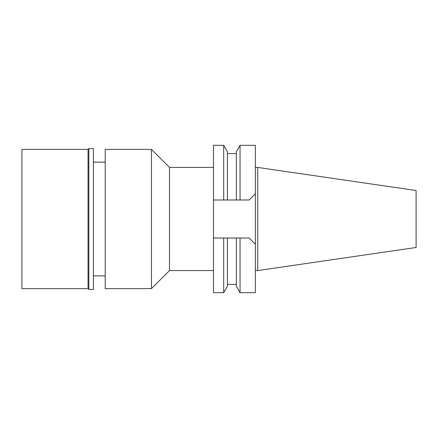 <?xml version="1.0" encoding="UTF-8"?>
<svg xmlns="http://www.w3.org/2000/svg" width="438" height="438" viewBox="0 0 438 438"><rect width="100%" height="100%" fill="white"/><g stroke="black" fill="none" stroke-linecap="round" stroke-linejoin="round"><path stroke-width="0.66" d="M257.703 167.42L257.703 270.58L416.1 247.481L416.1 190.519L257.703 167.42L255.381 167.42M257.703 270.58L255.381 270.58M240.057 238.009L240.057 292.688L255.381 292.688L255.381 145.312L240.057 145.312L240.057 199.991L249.112 199.991L213.487 199.991L213.487 292.688L223.692 292.688L223.692 238.009L236.328 238.009L236.328 286.233L236.328 238.009L249.112 238.009L255.381 244.273M226.085 238.009L224.382 238.009M213.487 145.312L213.487 199.991L223.692 199.991L223.692 145.312L213.487 145.312M213.487 238.009L223.692 238.009M223.692 292.688L227.421 286.233L227.421 238.009M255.381 193.727L249.112 199.991M223.692 199.991L236.328 199.991L236.328 151.767L236.328 199.991L240.057 199.991M227.421 199.991L227.421 151.767L223.692 145.312M213.487 167.42L169.506 167.42L169.506 270.58L151.46 288.626L151.46 149.374L105.219 149.374L105.219 288.626L151.46 288.626M213.487 270.58L169.506 270.58M169.506 167.42L151.46 149.374M105.219 162.137L93.382 162.137M105.219 275.863L93.382 275.863M88.859 289.436L93.382 289.436L93.382 148.564L88.859 148.564L88.859 289.436L88.043 288.626L88.043 149.374L21.9 149.374L21.9 288.626L88.043 288.626M88.859 148.564L88.043 149.374M236.328 284.404L227.421 284.404M236.328 286.233L240.057 292.688M236.328 151.767L240.057 145.312M236.328 153.596L227.421 153.596"/></g></svg>
